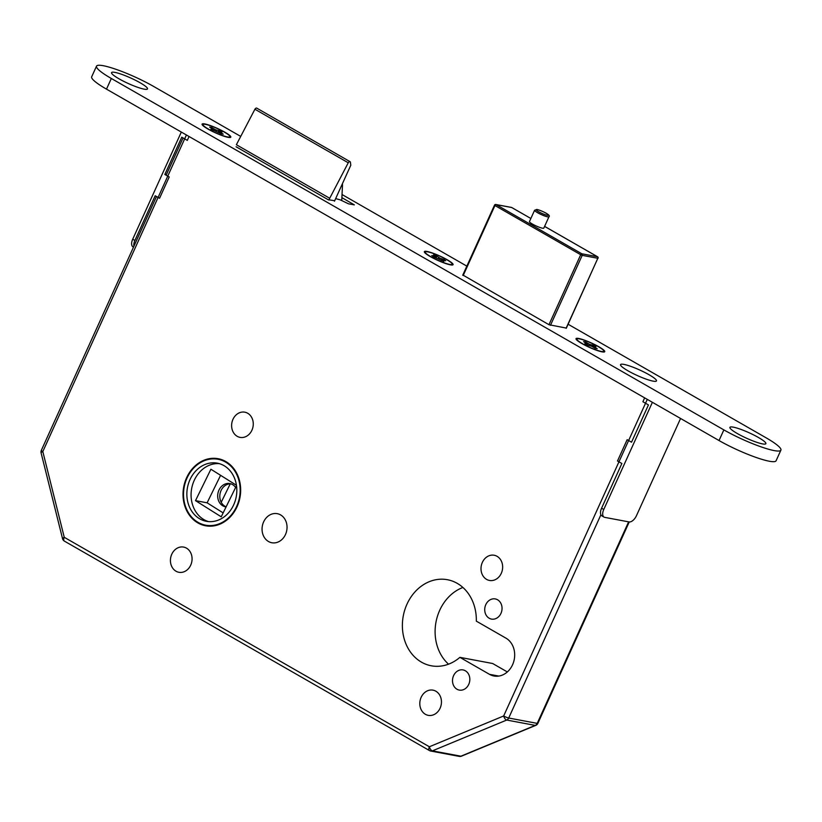 <?xml version="1.0" encoding="UTF-8"?>
<svg xmlns="http://www.w3.org/2000/svg" width="822" height="822" viewBox="0 0 822 822"><rect width="100%" height="100%" fill="white"/><g stroke="black" fill="none" stroke-linecap="round" stroke-linejoin="round"><path stroke-width="1.23" d="M534.598 210.227L529.45 221.591A7.891 1.202 24.4 0 0 534.177 225.002A7.891 1.202 24.4 0 0 542.469 228.197A7.891 1.202 24.4 0 0 543.815 228.105L548.973 216.741A7.891 1.202 -155.6 0 1 547.616 216.833A7.891 1.202 -155.6 0 1 539.335 213.648A7.891 1.202 -155.6 0 1 534.598 210.227L537.043 209.476C542.469 210.915 551.264 215.23 548.973 216.741M226.132 506.804A11.837 9.926 100.6 0 1 224.961 506.249A11.837 9.926 100.6 0 1 220.265 492.748A11.837 9.926 100.6 0 1 230.9 483.839M226.081 506.917A11.837 9.926 100.6 0 1 225.495 506.835A11.837 9.926 100.6 0 1 222.844 505.849A11.837 9.926 100.6 0 1 218.333 491.741A11.837 9.926 100.6 0 1 229.862 483.572A11.837 9.926 100.6 0 1 232.513 484.548A11.837 9.926 100.6 0 1 235.616 487.467M225.773 461.522A34.123 28.616 -79.4 0 0 218.128 458.697A34.123 28.616 -79.4 0 0 184.888 482.257A34.123 28.616 -79.4 0 0 197.907 522.936A34.123 28.616 -79.4 0 0 205.551 525.772A34.123 28.616 -79.4 0 0 238.791 502.211A34.123 28.616 -79.4 0 0 225.773 461.522M220.224 459.19A34.123 28.616 -79.4 0 0 216.905 459.097M205.664 525.186A33.527 28.123 -79.4 0 0 238.329 502.037A33.527 28.123 -79.4 0 0 225.526 462.056A33.527 28.123 -79.4 0 0 218.025 459.272A33.527 28.123 -79.4 0 0 185.361 482.432A33.527 28.123 -79.4 0 0 198.153 522.412A33.527 28.123 -79.4 0 0 205.664 525.186L209.887 525.977A33.527 28.123 -79.4 0 0 210.997 526.162M223.923 465.601A29.582 24.814 -79.4 0 0 217.296 463.156A29.582 24.814 -79.4 0 0 188.474 483.583A29.582 24.814 -79.4 0 0 199.767 518.857A29.582 24.814 -79.4 0 0 206.394 521.312A29.582 24.814 -79.4 0 0 235.205 500.875A29.582 24.814 -79.4 0 0 223.923 465.601M219.382 463.659A29.582 24.814 -79.4 0 0 192.338 485.597A29.582 24.814 -79.4 0 0 203.99 519.648A29.582 24.814 -79.4 0 0 208.521 521.6M465.355 670.783A10.254 8.6 -79.4 0 0 463.063 669.93A10.254 8.6 -79.4 0 0 453.066 677.009A10.254 8.6 -79.4 0 0 456.981 689.237A10.254 8.6 -79.4 0 0 459.282 690.09A10.254 8.6 -79.4 0 0 469.27 683.01A10.254 8.6 -79.4 0 0 465.355 670.783M497.567 599.772A10.254 8.6 -79.4 0 0 495.265 598.93A10.254 8.6 -79.4 0 0 485.278 606.009A10.254 8.6 -79.4 0 0 489.193 618.236A10.254 8.6 -79.4 0 0 491.484 619.089A10.254 8.6 -79.4 0 0 501.482 612.01A10.254 8.6 -79.4 0 0 497.567 599.772M435.865 691.22A12.823 10.748 -79.4 0 0 432.999 690.151A12.823 10.748 -79.4 0 0 420.504 699.008A12.823 10.748 -79.4 0 0 425.395 714.297A12.823 10.748 -79.4 0 0 428.272 715.356A12.823 10.748 -79.4 0 0 440.756 706.509A12.823 10.748 -79.4 0 0 435.865 691.22M497.063 556.319A12.823 10.748 -79.4 0 0 494.186 555.251A12.823 10.748 -79.4 0 0 481.702 564.108A12.823 10.748 -79.4 0 0 486.593 579.387A12.823 10.748 -79.4 0 0 489.47 580.455A12.823 10.748 -79.4 0 0 501.954 571.598A12.823 10.748 -79.4 0 0 497.063 556.319M186.481 548.14A12.823 10.748 -79.4 0 0 183.604 547.082A12.823 10.748 -79.4 0 0 171.12 555.939A12.823 10.748 -79.4 0 0 176.011 571.218A12.823 10.748 -79.4 0 0 178.877 572.287A12.823 10.748 -79.4 0 0 191.372 563.43A12.823 10.748 -79.4 0 0 186.481 548.14M247.669 413.24A12.823 10.748 -79.4 0 0 244.802 412.182A12.823 10.748 -79.4 0 0 232.318 421.028A12.823 10.748 -79.4 0 0 237.209 436.318A12.823 10.748 -79.4 0 0 240.075 437.376A12.823 10.748 -79.4 0 0 252.57 428.529A12.823 10.748 -79.4 0 0 247.669 413.24M280.59 514.901A14.796 12.402 -79.4 0 0 277.281 513.668A14.796 12.402 -79.4 0 0 262.865 523.881A14.796 12.402 -79.4 0 0 268.517 541.523A14.796 12.402 -79.4 0 0 271.825 542.746A14.796 12.402 -79.4 0 0 286.241 532.533A14.796 12.402 -79.4 0 0 280.59 514.901M457.227 583.353A43.782 36.723 -79.4 0 0 447.425 579.716A43.782 36.723 -79.4 0 0 404.773 609.955A43.782 36.723 -79.4 0 0 421.481 662.162A43.782 36.723 -79.4 0 0 431.283 665.789A43.782 36.723 -79.4 0 0 459.899 657.353L489.48 674.328A20.118 16.872 -79.4 0 0 493.981 675.992A20.118 16.872 -79.4 0 0 513.586 662.1A20.118 16.872 -79.4 0 0 505.9 638.119L476.328 621.144A43.782 36.723 -79.4 0 0 457.227 583.353M462.909 587.463A43.782 36.723 -79.4 0 0 435.989 622.12A43.782 36.723 -79.4 0 0 448.524 664.176M507.338 671.934L492.625 663.498L459.899 657.353M236.51 485.658L221.231 516.812L195.502 500.639L207.113 502.817L223.152 512.897M195.502 500.639L210.905 469.239L236.448 485.288M220.594 475.332L207.113 502.817M230.263 483.829L221.21 502.283M341.551 200.506A3.154 1.654 119.8 0 0 341.777 199.859L342.466 185.721A11.837 6.186 119.8 0 0 342.404 184.015L342.373 183.799M334.482 201.205L350.788 165.253L350.408 162.253A1.973 1.028 119.8 0 0 350.069 161.677A1.973 1.028 119.8 0 0 348.251 162.777L329.714 198.277L236.376 144.723L254.912 109.234L348.251 162.777M350.069 161.677L256.731 108.124A1.973 1.028 119.8 0 0 254.912 109.234M328.903 200.054L329.714 198.277M223.348 460.299A33.527 28.123 -79.4 0 0 222.248 460.063L218.025 459.272M204.555 524.95A34.123 28.616 -79.4 0 0 207.678 526.07M186.419 134.983L42.816 451.566A3.946 1.028 166 0 0 41.1 452.922A3.946 3.946 0 0 1 41.336 450.333A3.946 0.606 -155.6 0 0 42.816 451.566L64.26 537.311A3.946 1.028 166 0 0 62.544 538.667L41.1 452.922M62.544 538.667A3.946 3.946 0 0 0 64.404 541.123A3.946 2.065 119.8 0 1 64.26 537.311L429.361 746.766A3.946 1.88 67.5 0 0 432.403 750.856L460.906 756.199A3.946 1.88 67.5 0 0 461.491 756.158A3.946 3.946 0 0 1 459.251 756.384A3.946 3.309 100.6 0 0 460.906 756.199L535.214 725.394A3.946 1.88 67.5 0 0 535.8 725.343L461.491 756.158M64.404 541.123L429.516 750.589A3.946 2.065 119.8 0 1 429.361 746.766L503.67 715.962A3.946 1.88 67.5 0 0 506.712 720.051L432.403 750.856A3.946 3.309 -79.4 0 1 430.749 751.041L459.251 756.384M450.158 261.879A14.796 2.261 24.4 0 0 435.434 254.296A14.796 2.261 24.4 0 0 425.241 252.035A14.796 2.261 24.4 0 0 427.265 254.419A14.796 2.261 24.4 0 0 441.989 261.992A14.796 2.261 24.4 0 0 452.182 264.252A14.796 2.261 24.4 0 0 450.158 261.879M436.379 257.738L436.266 255.786L440.047 258.231L443.952 259.505L443.15 259.947M443.952 259.505L445.678 260.769L441.455 259.608L443.901 261.396L433.461 256.783L431.745 255.529L435.958 256.69L433.513 254.892L436.266 255.786M435.958 256.69L435.598 257.481M441.455 259.608L441.075 260.44M438.29 258.509L438.712 257.584M440.047 258.231L439.554 259.32M435.372 257.409L435.65 256.803M582.469 343.678A14.796 2.261 24.4 0 0 596.104 349.925A14.796 2.261 24.4 0 0 603.851 351.271A14.796 2.261 24.4 0 0 598.303 346.648A14.796 2.261 24.4 0 0 584.668 340.4A14.796 2.261 24.4 0 0 576.91 339.054A14.796 2.261 24.4 0 0 582.469 343.678M591.891 346.391L593.299 345.199L595.919 346.709L593.433 346.545L597.173 348.682L595.272 348.333L591.532 346.185L587.473 345.127L584.853 343.617L587.555 344.12L583.599 341.633L585.5 341.993L585.716 342.856M588.686 345.353L589.23 344.141L585.5 341.993M593.433 346.545L593.176 347.131M589.23 344.141L590.597 344.695L590.165 345.63M593.299 345.199L590.597 344.695M587.175 344.952L587.555 344.12M592.878 346.956L593.217 346.196M208.531 129.146A14.796 2.261 24.4 0 0 222.166 135.404A14.796 2.261 24.4 0 0 229.913 136.75A14.796 2.261 24.4 0 0 224.365 132.116A14.796 2.261 24.4 0 0 210.73 125.869A14.796 2.261 24.4 0 0 202.972 124.523A14.796 2.261 24.4 0 0 208.531 129.146M217.953 131.869L219.361 130.677L221.981 132.178L219.279 131.674L223.235 134.161L221.334 133.801L210.915 129.095L213.401 129.249L209.661 127.112L211.562 127.472L211.778 128.324M214.748 130.821L215.292 129.609L211.562 127.472M219.495 132.023L219.238 132.599M215.292 129.609L216.659 130.164L216.227 131.099M219.361 130.677L216.659 130.164M213.237 130.431L213.617 129.599M218.94 132.434L219.279 131.674M604.067 517.12L601.879 515.867A7.891 4.12 -60.2 0 1 601.581 508.232L603.769 509.486A7.891 4.12 119.8 0 0 604.067 517.12A7.891 4.12 119.8 0 0 604.776 517.377L629.056 521.929A7.891 4.12 119.8 0 0 636.495 515.62L680.565 418.48M644.643 397.869L642.896 401.742L648.445 404.927L631.532 442.195L627.155 439.688L617.497 460.988L621.874 463.495L601.581 508.232M652.391 402.307L603.769 509.486M166.352 174.747L164.842 174.459L181.754 137.182L187.303 140.367L189.06 136.503M133.503 247.155L133 246.867A7.891 4.12 -60.2 0 1 132.702 239.233L134.89 240.486L155.183 195.759L159.55 198.266L169.219 176.966L164.842 174.459M134.89 240.486A7.891 4.12 119.8 0 0 133.935 246.21M132.702 239.233L181.323 132.054M118.964 78.789A19.728 3.011 24.4 0 0 147.076 89.249A19.728 3.011 24.4 0 0 140.079 82.745A19.728 3.011 24.4 0 0 120.659 73.98A19.728 3.011 24.4 0 0 111.587 73.148A19.728 3.011 24.4 0 0 118.964 78.789M627.957 370.794A19.728 3.011 24.4 0 0 656.069 381.244A19.728 3.011 24.4 0 0 649.072 374.75A19.728 3.011 24.4 0 0 629.642 365.985A19.728 3.011 24.4 0 0 620.579 365.153A19.728 3.011 24.4 0 0 627.957 370.794M737.334 433.543A19.728 3.011 24.4 0 0 765.446 444.003A19.728 3.011 24.4 0 0 758.449 437.499A19.728 3.011 24.4 0 0 739.019 428.735A19.728 3.011 24.4 0 0 729.957 427.902A19.728 3.011 24.4 0 0 737.334 433.543M207.997 129.054A15.782 2.415 24.4 0 0 230.489 137.418A15.782 2.415 24.4 0 0 224.889 132.219A15.782 2.415 24.4 0 0 209.353 125.211A15.782 2.415 24.4 0 0 202.099 124.533A15.782 2.415 24.4 0 0 207.997 129.054M430.266 256.567A15.782 2.415 24.4 0 0 452.747 264.931A15.782 2.415 24.4 0 0 447.158 259.731A15.782 2.415 24.4 0 0 431.612 252.724A15.782 2.415 24.4 0 0 424.358 252.046A15.782 2.415 24.4 0 0 430.266 256.567M581.935 343.575A15.782 2.415 24.4 0 0 604.427 351.939A15.782 2.415 24.4 0 0 598.827 346.75A15.782 2.415 24.4 0 0 583.291 339.733A15.782 2.415 24.4 0 0 576.037 339.065A15.782 2.415 24.4 0 0 581.935 343.575M240.723 136.411L153.56 86.402A39.446 6.031 24.4 0 0 117.186 69.736A39.446 6.031 24.4 0 0 96.523 66.15L91.684 76.795A39.446 6.031 24.4 0 0 106.49 89.136L719.034 440.541A39.446 6.031 24.4 0 0 755.397 457.207A39.446 6.031 24.4 0 0 776.071 460.793L780.9 450.148A39.446 6.031 24.4 0 0 766.094 437.807L568.115 324.238M96.523 66.15A39.446 6.031 24.4 0 0 111.33 78.48L723.863 429.896A39.446 6.031 24.4 0 0 760.237 446.562A39.446 6.031 24.4 0 0 780.9 450.148M466.845 266.133L342.034 194.526M462.827 275L549.014 324.731L566.368 328.091M335.653 198.605L340.246 199.859L348.538 203.835L354.323 204.873L341.88 197.619M236.078 146.758L328.112 199.674L334.688 200.743M537.311 209.579A6.71 1.028 24.4 0 0 538.677 211.747A6.71 1.028 24.4 0 0 547.226 215.261A6.71 1.028 24.4 0 0 545.859 213.093A6.71 1.028 24.4 0 0 537.311 209.579M600.903 514.778L508.705 718.027L537.208 723.381L628.625 521.847M498.79 676.074L489.48 674.328M629.231 521.96L537.886 723.329A3.946 0.606 -155.6 0 1 537.208 723.381A3.946 3.309 -79.4 0 1 535.214 725.394L506.712 720.051A3.946 3.309 100.6 0 0 508.705 718.027A3.946 0.606 -155.6 0 1 503.67 715.962L647.284 399.379M429.516 750.589A3.946 2.065 119.8 0 0 429.865 750.712A3.946 3.309 -79.4 0 0 430.749 751.041A3.946 3.946 0 0 1 429.516 750.589M548.962 324.7L580.702 254.728L494.947 205.531L463.207 275.504M566.091 328.276L597.841 258.283L582.212 255.354L550.463 325.337M511.14 207.421A1.182 0.997 100.6 0 1 511.695 207.514A1.182 0.617 -60.2 0 1 511.798 207.555L530.858 218.488L511.695 207.514L496.067 204.586L581.822 253.782L597.45 256.721L544.596 226.399M581.822 253.782A1.182 0.617 119.8 0 0 580.702 254.728L582.212 255.354A1.182 0.997 100.6 0 0 581.822 253.782M462.724 275.216L494.505 205.161L494.947 205.531A1.182 0.617 -60.2 0 1 496.067 204.586A1.182 0.997 100.6 0 0 495.8 204.493A1.182 1.182 0 0 0 494.505 205.161L494.71 205.151A1.182 0.997 100.6 0 1 495.8 204.493L511.428 207.421A1.182 1.182 0 0 1 511.798 207.555A1.182 0.617 -60.2 0 1 511.88 207.627M597.45 256.721A1.182 0.997 100.6 0 1 597.841 258.283L598.036 258.272A1.182 1.182 0 0 0 597.553 256.752A1.182 0.617 119.8 0 0 597.45 256.721M597.707 256.947A1.182 0.617 119.8 0 0 597.553 256.752L544.606 226.379M597.902 258.098L566.266 328.307M111.33 78.48L106.49 89.136M723.863 429.896L719.034 440.541M183.049 137.932L166.136 175.209M156.478 196.509L41.336 450.333M535.8 725.343A3.946 3.946 0 0 0 537.886 723.329M424.892 252.796L425.241 252.035M451.833 265.023L452.182 264.252M603.512 352.042L603.851 351.271M576.571 339.815L576.91 339.054M229.574 137.51L229.913 136.75M202.633 125.293L202.972 124.523"/></g></svg>
